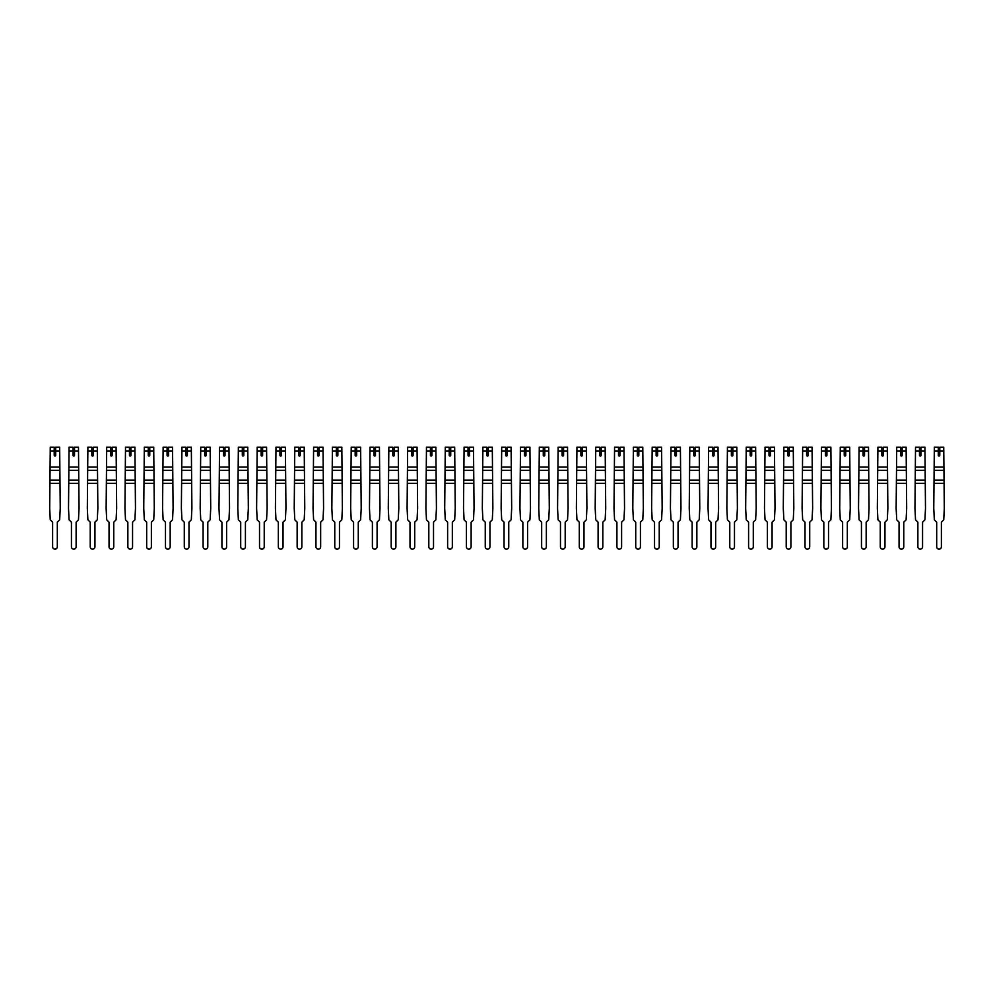 <?xml version="1.0" encoding="UTF-8"?>
<svg xmlns="http://www.w3.org/2000/svg" width="994" height="994" viewBox="0 0 994 994"><rect width="100%" height="100%" fill="white"/><g stroke="black" fill="none" stroke-linecap="round" stroke-linejoin="round"><path stroke-width="1.49" d="M54.21 447.201L50.259 447.201L54.21 447.201L54.21 455.289A0.758 0.758 -0 0 0 54.968 456.047A0.758 0.758 -0 0 0 55.714 455.289A0.758 0.758 0 0 1 54.968 456.047A0.758 0.758 0 0 1 54.21 455.289M55.714 447.201L59.665 447.201L55.714 447.201L55.714 455.289M52.62 546.799L52.62 522.161L52.62 546.799A2.348 2.348 -145.5 0 0 54.968 549.148A2.348 2.348 -145.5 0 0 57.317 546.799L57.317 522.161L57.317 546.799M57.317 522.161L59.665 519.812L60.236 508.332L59.665 447.201M52.62 522.161L50.259 519.812L49.7 508.332L50.259 447.201M73.022 447.201L69.071 447.201L73.022 447.201L73.022 455.289A0.758 0.758 -0 0 0 73.78 456.047A0.758 0.758 -0 0 0 74.525 455.289A0.758 0.758 0 0 1 73.78 456.047A0.758 0.758 0 0 1 73.022 455.289M74.525 447.201L78.476 447.201L74.525 447.201L74.525 455.289M71.431 546.799L71.431 522.161L71.431 546.799A2.348 2.348 -145.5 0 0 73.78 549.148A2.348 2.348 -145.5 0 0 76.128 546.799L76.128 522.161L76.128 546.799M91.833 447.201L87.882 447.201L91.833 447.201L91.833 455.289A0.758 0.758 -0 0 0 92.591 456.047A0.758 0.758 -0 0 0 93.337 455.289A0.758 0.758 0 0 1 92.591 456.047A0.758 0.758 0 0 1 91.833 455.289M93.337 447.201L97.288 447.201L93.337 447.201L93.337 455.289M90.23 546.799L90.23 522.161L90.23 546.799A2.348 2.348 -145.5 0 0 92.591 549.148A2.348 2.348 -145.5 0 0 94.939 546.799L94.939 522.161L94.939 546.799M110.645 447.201L106.693 447.201L110.645 447.201L110.645 455.289A0.758 0.758 -0 0 0 111.403 456.047A0.758 0.758 -0 0 0 112.148 455.289A0.758 0.758 0 0 1 111.403 456.047A0.758 0.758 0 0 1 110.645 455.289M112.148 447.201L116.099 447.201L112.148 447.201L112.148 455.289M109.042 546.799L109.042 522.161L109.042 546.799A2.348 2.348 -145.5 0 0 111.403 549.148A2.348 2.348 -145.5 0 0 113.751 546.799L113.751 522.161L113.751 546.799M129.456 447.201L125.505 447.201L129.456 447.201L129.456 455.289A0.758 0.758 -0 0 0 130.202 456.047A0.758 0.758 -0 0 0 130.959 455.289A0.758 0.758 0 0 1 130.202 456.047A0.758 0.758 0 0 1 129.456 455.289M130.959 447.201L134.911 447.201L130.959 447.201L130.959 455.289M127.853 546.799L127.853 522.161L127.853 546.799A2.348 2.348 -145.5 0 0 130.202 549.148A2.348 2.348 -145.5 0 0 132.562 546.799L132.562 522.161L132.562 546.799M76.128 522.161L78.476 519.812L79.048 508.332L78.476 447.201M71.431 522.161L69.071 519.812L68.511 508.332L69.071 447.201M94.939 522.161L97.288 519.812L97.859 508.332L97.288 447.201M90.23 522.161L87.882 519.812L87.323 508.332L87.882 447.201M113.751 522.161L116.099 519.812L116.658 508.332L116.099 447.201M109.042 522.161L106.693 519.812L106.134 508.332L106.693 447.201M132.562 522.161L134.911 519.812L135.47 508.332L134.911 447.201M127.853 522.161L125.505 519.812L124.946 508.332L125.505 447.201M148.268 447.201L144.316 447.201L148.268 447.201L148.268 455.289A0.758 0.758 -0 0 0 149.013 456.047A0.758 0.758 -0 0 0 149.771 455.289A0.758 0.758 0 0 1 149.013 456.047A0.758 0.758 0 0 1 148.268 455.289M149.771 447.201L153.722 447.201L149.771 447.201L149.771 455.289M146.665 546.799L146.665 522.161L146.665 546.799A2.348 2.348 -145.5 0 0 149.013 549.148A2.348 2.348 -145.5 0 0 151.374 546.799L151.374 522.161L151.374 546.799M151.374 522.161L153.722 519.812L154.281 508.332L153.722 447.201M146.665 522.161L144.316 519.812L143.745 508.332L144.316 447.201M167.079 447.201L163.128 447.201L167.079 447.201L167.079 455.289A0.758 0.758 -0 0 0 167.824 456.047A0.758 0.758 -0 0 0 168.582 455.289A0.758 0.758 0 0 1 167.824 456.047A0.758 0.758 0 0 1 167.079 455.289M168.582 447.201L172.534 447.201L168.582 447.201L168.582 455.289M165.476 546.799L165.476 522.161L165.476 546.799A2.348 2.348 -145.5 0 0 167.824 549.148A2.348 2.348 -145.5 0 0 170.173 546.799L170.173 522.161L170.173 546.799M185.878 447.201L181.939 447.201L185.878 447.201L185.878 455.289A0.758 0.758 -0 0 0 186.636 456.047A0.758 0.758 -0 0 0 187.394 455.289A0.758 0.758 0 0 1 186.636 456.047A0.758 0.758 0 0 1 185.878 455.289M187.394 447.201L191.333 447.201L187.394 447.201L187.394 455.289M184.288 546.799L184.288 522.161L184.288 546.799A2.348 2.348 -145.5 0 0 186.636 549.148A2.348 2.348 -145.5 0 0 188.984 546.799L188.984 522.161L188.984 546.799M204.689 447.201L200.738 447.201L204.689 447.201L204.689 455.289A0.758 0.758 -0 0 0 205.447 456.047A0.758 0.758 -0 0 0 206.193 455.289A0.758 0.758 0 0 1 205.447 456.047A0.758 0.758 0 0 1 204.689 455.289M206.193 447.201L210.144 447.201L206.193 447.201L206.193 455.289M203.099 546.799L203.099 522.161L203.099 546.799A2.348 2.348 -145.5 0 0 205.447 549.148A2.348 2.348 -145.5 0 0 207.796 546.799L207.796 522.161L207.796 546.799M223.501 447.201L219.55 447.201L223.501 447.201L223.501 455.289A0.758 0.758 -0 0 0 224.259 456.047A0.758 0.758 -0 0 0 225.004 455.289A0.758 0.758 0 0 1 224.259 456.047A0.758 0.758 0 0 1 223.501 455.289M225.004 447.201L228.955 447.201L225.004 447.201L225.004 455.289M221.91 546.799L221.91 522.161L221.91 546.799A2.348 2.348 -145.5 0 0 224.259 549.148A2.348 2.348 -145.5 0 0 226.607 546.799L226.607 522.161L226.607 546.799M170.173 522.161L172.534 519.812L173.093 508.332L172.534 447.201M165.476 522.161L163.128 519.812L162.556 508.332L163.128 447.201M188.984 522.161L191.333 519.812L191.904 508.332L191.333 447.201M184.288 522.161L181.939 519.812L181.368 508.332L181.939 447.201M207.796 522.161L210.144 519.812L210.716 508.332L210.144 447.201M203.099 522.161L200.738 519.812L200.179 508.332L200.738 447.201M226.607 522.161L228.955 519.812L229.527 508.332L228.955 447.201M221.91 522.161L219.55 519.812L218.991 508.332L219.55 447.201M242.312 447.201L238.361 447.201L242.312 447.201L242.312 455.289A0.758 0.758 -0 0 0 243.07 456.047A0.758 0.758 -0 0 0 243.816 455.289A0.758 0.758 0 0 1 243.07 456.047A0.758 0.758 0 0 1 242.312 455.289M243.816 447.201L247.767 447.201L243.816 447.201L243.816 455.289M240.71 546.799L240.71 522.161L240.71 546.799A2.348 2.348 -145.5 0 0 243.07 549.148A2.348 2.348 -145.5 0 0 245.419 546.799L245.419 522.161L245.419 546.799M261.124 447.201L257.173 447.201L261.124 447.201L261.124 455.289A0.758 0.758 -0 0 0 261.882 456.047A0.758 0.758 -0 0 0 262.627 455.289A0.758 0.758 0 0 1 261.882 456.047A0.758 0.758 0 0 1 261.124 455.289M262.627 447.201L266.578 447.201L262.627 447.201L262.627 455.289M259.521 546.799L259.521 522.161L259.521 546.799A2.348 2.348 -145.5 0 0 261.882 549.148A2.348 2.348 -145.5 0 0 264.23 546.799L264.23 522.161L264.23 546.799M279.935 447.201L275.984 447.201L279.935 447.201L279.935 455.289A0.758 0.758 -0 0 0 280.681 456.047A0.758 0.758 -0 0 0 281.439 455.289A0.758 0.758 0 0 1 280.681 456.047A0.758 0.758 0 0 1 279.935 455.289M281.439 447.201L285.39 447.201L281.439 447.201L281.439 455.289M278.332 546.799L278.332 522.161L278.332 546.799A2.348 2.348 -145.5 0 0 280.681 549.148A2.348 2.348 -145.5 0 0 283.041 546.799L283.041 522.161L283.041 546.799M298.747 447.201L294.796 447.201L298.747 447.201L298.747 455.289A0.758 0.758 -0 0 0 299.492 456.047A0.758 0.758 -0 0 0 300.25 455.289A0.758 0.758 0 0 1 299.492 456.047A0.758 0.758 0 0 1 298.747 455.289M300.25 447.201L304.201 447.201L300.25 447.201L300.25 455.289M297.144 546.799L297.144 522.161L297.144 546.799A2.348 2.348 -145.5 0 0 299.492 549.148A2.348 2.348 -145.5 0 0 301.853 546.799L301.853 522.161L301.853 546.799M317.558 447.201L313.607 447.201L317.558 447.201L317.558 455.289A0.758 0.758 -0 0 0 318.304 456.047A0.758 0.758 -0 0 0 319.062 455.289A0.758 0.758 0 0 1 318.304 456.047A0.758 0.758 0 0 1 317.558 455.289M319.062 447.201L323.013 447.201L319.062 447.201L319.062 455.289M315.955 546.799L315.955 522.161L315.955 546.799A2.348 2.348 -145.5 0 0 318.304 549.148A2.348 2.348 -145.5 0 0 320.652 546.799L320.652 522.161L320.652 546.799M245.419 522.161L247.767 519.812L248.338 508.332L247.767 447.201M240.71 522.161L238.361 519.812L237.802 508.332L238.361 447.201M264.23 522.161L266.578 519.812L267.137 508.332L266.578 447.201M259.521 522.161L257.173 519.812L256.614 508.332L257.173 447.201M283.041 522.161L285.39 519.812L285.949 508.332L285.39 447.201M278.332 522.161L275.984 519.812L275.425 508.332L275.984 447.201M301.853 522.161L304.201 519.812L304.76 508.332L304.201 447.201M297.144 522.161L294.796 519.812L294.224 508.332L294.796 447.201M320.652 522.161L323.013 519.812L323.572 508.332L323.013 447.201M315.955 522.161L313.607 519.812L313.035 508.332L313.607 447.201M336.357 447.201L332.418 447.201L336.357 447.201L336.357 455.289A0.758 0.758 -0 0 0 337.115 456.047A0.758 0.758 -0 0 0 337.873 455.289A0.758 0.758 0 0 1 337.115 456.047A0.758 0.758 0 0 1 336.357 455.289M337.873 447.201L341.824 447.201L337.873 447.201L337.873 455.289M334.767 546.799L334.767 522.161L334.767 546.799A2.348 2.348 -145.5 0 0 337.115 549.148A2.348 2.348 -145.5 0 0 339.463 546.799L339.463 522.161L339.463 546.799M339.463 522.161L341.824 519.812L342.383 508.332L341.824 447.201M334.767 522.161L332.418 519.812L331.847 508.332L332.418 447.201M355.169 447.201L351.217 447.201L355.169 447.201L355.169 455.289A0.758 0.758 -0 0 0 355.927 456.047A0.758 0.758 -0 0 0 356.672 455.289A0.758 0.758 0 0 1 355.927 456.047A0.758 0.758 0 0 1 355.169 455.289M356.672 447.201L360.623 447.201L356.672 447.201L356.672 455.289M353.578 546.799L353.578 522.161L353.578 546.799A2.348 2.348 -145.5 0 0 355.927 549.148A2.348 2.348 -145.5 0 0 358.275 546.799L358.275 522.161L358.275 546.799M358.275 522.161L360.623 519.812L361.195 508.332L360.623 447.201M353.578 522.161L351.217 519.812L350.658 508.332L351.217 447.201M373.98 447.201L370.029 447.201L373.98 447.201L373.98 455.289A0.758 0.758 -0 0 0 374.738 456.047A0.758 0.758 -0 0 0 375.483 455.289A0.758 0.758 0 0 1 374.738 456.047A0.758 0.758 0 0 1 373.98 455.289M375.483 447.201L379.435 447.201L375.483 447.201L375.483 455.289M372.39 546.799L372.39 522.161L372.39 546.799A2.348 2.348 -145.5 0 0 374.738 549.148A2.348 2.348 -145.5 0 0 377.086 546.799L377.086 522.161L377.086 546.799M377.086 522.161L379.435 519.812L380.006 508.332L379.435 447.201M372.39 522.161L370.029 519.812L369.47 508.332L370.029 447.201M392.792 447.201L388.84 447.201L392.792 447.201L392.792 455.289A0.758 0.758 -0 0 0 393.549 456.047A0.758 0.758 -0 0 0 394.295 455.289A0.758 0.758 0 0 1 393.549 456.047A0.758 0.758 0 0 1 392.792 455.289M394.295 447.201L398.246 447.201L394.295 447.201L394.295 455.289M391.189 546.799L391.189 522.161L391.189 546.799A2.348 2.348 -145.5 0 0 393.549 549.148A2.348 2.348 -145.5 0 0 395.898 546.799L395.898 522.161L395.898 546.799M395.898 522.161L398.246 519.812L398.818 508.332L398.246 447.201M391.189 522.161L388.84 519.812L388.281 508.332L388.84 447.201M411.603 447.201L407.652 447.201L411.603 447.201L411.603 455.289A0.758 0.758 -0 0 0 412.361 456.047A0.758 0.758 -0 0 0 413.106 455.289A0.758 0.758 0 0 1 412.361 456.047A0.758 0.758 0 0 1 411.603 455.289M413.106 447.201L417.058 447.201L413.106 447.201L413.106 455.289M410 546.799L410 522.161L410 546.799A2.348 2.348 -145.5 0 0 412.361 549.148A2.348 2.348 -145.5 0 0 414.709 546.799L414.709 522.161L414.709 546.799M414.709 522.161L417.058 519.812L417.617 508.332L417.058 447.201M410 522.161L407.652 519.812L407.093 508.332L407.652 447.201M430.414 447.201L426.463 447.201L430.414 447.201L430.414 455.289A0.758 0.758 -0 0 0 431.16 456.047A0.758 0.758 -0 0 0 431.918 455.289A0.758 0.758 0 0 1 431.16 456.047A0.758 0.758 0 0 1 430.414 455.289M431.918 447.201L435.869 447.201L431.918 447.201L431.918 455.289M428.812 546.799L428.812 522.161L428.812 546.799A2.348 2.348 -145.5 0 0 431.16 549.148A2.348 2.348 -145.5 0 0 433.521 546.799L433.521 522.161L433.521 546.799M433.521 522.161L435.869 519.812L436.428 508.332L435.869 447.201M428.812 522.161L426.463 519.812L425.904 508.332L426.463 447.201M449.226 447.201L445.275 447.201L449.226 447.201L449.226 455.289A0.758 0.758 -0 0 0 449.971 456.047A0.758 0.758 -0 0 0 450.729 455.289A0.758 0.758 0 0 1 449.971 456.047A0.758 0.758 0 0 1 449.226 455.289M450.729 447.201L454.68 447.201L450.729 447.201L450.729 455.289M447.623 546.799L447.623 522.161L447.623 546.799A2.348 2.348 -145.5 0 0 449.971 549.148A2.348 2.348 -145.5 0 0 452.332 546.799L452.332 522.161L452.332 546.799M452.332 522.161L454.68 519.812L455.24 508.332L454.68 447.201M447.623 522.161L445.275 519.812L444.703 508.332L445.275 447.201M468.037 447.201L464.086 447.201L468.037 447.201L468.037 455.289A0.758 0.758 -0 0 0 468.783 456.047A0.758 0.758 -0 0 0 469.541 455.289A0.758 0.758 0 0 1 468.783 456.047A0.758 0.758 0 0 1 468.037 455.289M469.541 447.201L473.492 447.201L469.541 447.201L469.541 455.289M466.434 546.799L466.434 522.161L466.434 546.799A2.348 2.348 -145.5 0 0 468.783 549.148A2.348 2.348 -145.5 0 0 471.131 546.799L471.131 522.161L471.131 546.799M471.131 522.161L473.492 519.812L474.051 508.332L473.492 447.201M466.434 522.161L464.086 519.812L463.515 508.332L464.086 447.201M486.849 447.201L482.898 447.201L486.849 447.201L486.849 455.289A0.758 0.758 -0 0 0 487.594 456.047A0.758 0.758 -0 0 0 488.352 455.289A0.758 0.758 0 0 1 487.594 456.047A0.758 0.758 0 0 1 486.849 455.289M488.352 447.201L492.303 447.201L488.352 447.201L488.352 455.289M485.246 546.799L485.246 522.161L485.246 546.799A2.348 2.348 -145.5 0 0 487.594 549.148A2.348 2.348 -145.5 0 0 489.943 546.799L489.943 522.161L489.943 546.799M489.943 522.161L492.303 519.812L492.862 508.332L492.303 447.201M485.246 522.161L482.898 519.812L482.326 508.332L482.898 447.201M505.648 447.201L501.697 447.201L505.648 447.201L505.648 455.289A0.758 0.758 -0 0 0 506.406 456.047A0.758 0.758 -0 0 0 507.151 455.289A0.758 0.758 0 0 1 506.406 456.047A0.758 0.758 0 0 1 505.648 455.289M507.151 447.201L511.102 447.201L507.151 447.201L507.151 455.289M504.057 546.799L504.057 522.161L504.057 546.799A2.348 2.348 -145.5 0 0 506.406 549.148A2.348 2.348 -145.5 0 0 508.754 546.799L508.754 522.161L508.754 546.799M508.754 522.161L511.102 519.812L511.674 508.332L511.102 447.201M504.057 522.161L501.697 519.812L501.138 508.332L501.697 447.201M524.459 447.201L520.508 447.201L524.459 447.201L524.459 455.289A0.758 0.758 -0 0 0 525.217 456.047A0.758 0.758 -0 0 0 525.963 455.289A0.758 0.758 0 0 1 525.217 456.047A0.758 0.758 0 0 1 524.459 455.289M525.963 447.201L529.914 447.201L525.963 447.201L525.963 455.289M522.869 546.799L522.869 522.161L522.869 546.799A2.348 2.348 -145.5 0 0 525.217 549.148A2.348 2.348 -145.5 0 0 527.566 546.799L527.566 522.161L527.566 546.799M527.566 522.161L529.914 519.812L530.485 508.332L529.914 447.201M522.869 522.161L520.508 519.812L519.949 508.332L520.508 447.201M543.271 447.201L539.32 447.201L543.271 447.201L543.271 455.289A0.758 0.758 -0 0 0 544.029 456.047A0.758 0.758 -0 0 0 544.774 455.289A0.758 0.758 0 0 1 544.029 456.047A0.758 0.758 0 0 1 543.271 455.289M544.774 447.201L548.725 447.201L544.774 447.201L544.774 455.289M541.668 546.799L541.668 522.161L541.668 546.799A2.348 2.348 -145.5 0 0 544.029 549.148A2.348 2.348 -145.5 0 0 546.377 546.799L546.377 522.161L546.377 546.799M546.377 522.161L548.725 519.812L549.297 508.332L548.725 447.201M541.668 522.161L539.32 519.812L538.76 508.332L539.32 447.201M562.082 447.201L558.131 447.201L562.082 447.201L562.082 455.289A0.758 0.758 -0 0 0 562.84 456.047A0.758 0.758 -0 0 0 563.586 455.289A0.758 0.758 0 0 1 562.84 456.047A0.758 0.758 0 0 1 562.082 455.289M563.586 447.201L567.537 447.201L563.586 447.201L563.586 455.289M560.479 546.799L560.479 522.161L560.479 546.799A2.348 2.348 -145.5 0 0 562.84 549.148A2.348 2.348 -145.5 0 0 565.188 546.799L565.188 522.161L565.188 546.799M565.188 522.161L567.537 519.812L568.096 508.332L567.537 447.201M560.479 522.161L558.131 519.812L557.572 508.332L558.131 447.201M580.894 447.201L576.942 447.201L580.894 447.201L580.894 455.289A0.758 0.758 -0 0 0 581.639 456.047A0.758 0.758 -0 0 0 582.397 455.289A0.758 0.758 0 0 1 581.639 456.047A0.758 0.758 0 0 1 580.894 455.289M582.397 447.201L586.348 447.201L582.397 447.201L582.397 455.289M579.291 546.799L579.291 522.161L579.291 546.799A2.348 2.348 -145.5 0 0 581.639 549.148A2.348 2.348 -145.5 0 0 584 546.799L584 522.161L584 546.799M584 522.161L586.348 519.812L586.907 508.332L586.348 447.201M579.291 522.161L576.942 519.812L576.383 508.332L576.942 447.201M599.705 447.201L595.754 447.201L599.705 447.201L599.705 455.289A0.758 0.758 -0 0 0 600.451 456.047A0.758 0.758 -0 0 0 601.208 455.289A0.758 0.758 0 0 1 600.451 456.047A0.758 0.758 0 0 1 599.705 455.289M601.208 447.201L605.16 447.201L601.208 447.201L601.208 455.289M598.102 546.799L598.102 522.161L598.102 546.799A2.348 2.348 -145.5 0 0 600.451 549.148A2.348 2.348 -145.5 0 0 602.811 546.799L602.811 522.161L602.811 546.799M602.811 522.161L605.16 519.812L605.719 508.332L605.16 447.201M598.102 522.161L595.754 519.812L595.182 508.332L595.754 447.201M618.516 447.201L614.565 447.201L618.516 447.201L618.516 455.289A0.758 0.758 -0 0 0 619.262 456.047A0.758 0.758 -0 0 0 620.02 455.289A0.758 0.758 0 0 1 619.262 456.047A0.758 0.758 0 0 1 618.516 455.289M620.02 447.201L623.971 447.201L620.02 447.201L620.02 455.289M616.914 546.799L616.914 522.161L616.914 546.799A2.348 2.348 -145.5 0 0 619.262 549.148A2.348 2.348 -145.5 0 0 621.61 546.799L621.61 522.161L621.61 546.799M621.61 522.161L623.971 519.812L624.53 508.332L623.971 447.201M616.914 522.161L614.565 519.812L613.994 508.332L614.565 447.201M637.328 447.201L633.377 447.201L637.328 447.201L637.328 455.289A0.758 0.758 -0 0 0 638.073 456.047A0.758 0.758 -0 0 0 638.831 455.289A0.758 0.758 0 0 1 638.073 456.047A0.758 0.758 0 0 1 637.328 455.289M638.831 447.201L642.783 447.201L638.831 447.201L638.831 455.289M635.725 546.799L635.725 522.161L635.725 546.799A2.348 2.348 -145.5 0 0 638.073 549.148A2.348 2.348 -145.5 0 0 640.422 546.799L640.422 522.161L640.422 546.799M640.422 522.161L642.783 519.812L643.342 508.332L642.783 447.201M635.725 522.161L633.377 519.812L632.805 508.332L633.377 447.201M656.127 447.201L652.176 447.201L656.127 447.201L656.127 455.289A0.758 0.758 -0 0 0 656.885 456.047A0.758 0.758 -0 0 0 657.643 455.289A0.758 0.758 0 0 1 656.885 456.047A0.758 0.758 0 0 1 656.127 455.289M657.643 447.201L661.582 447.201L657.643 447.201L657.643 455.289M654.537 546.799L654.537 522.161L654.537 546.799A2.348 2.348 -145.5 0 0 656.885 549.148A2.348 2.348 -145.5 0 0 659.233 546.799L659.233 522.161L659.233 546.799M659.233 522.161L661.582 519.812L662.153 508.332L661.582 447.201M654.537 522.161L652.176 519.812L651.617 508.332L652.176 447.201M674.938 447.201L670.987 447.201L674.938 447.201L674.938 455.289A0.758 0.758 -0 0 0 675.696 456.047A0.758 0.758 -0 0 0 676.442 455.289A0.758 0.758 0 0 1 675.696 456.047A0.758 0.758 0 0 1 674.938 455.289M676.442 447.201L680.393 447.201L676.442 447.201L676.442 455.289M673.348 546.799L673.348 522.161L673.348 546.799A2.348 2.348 -145.5 0 0 675.696 549.148A2.348 2.348 -145.5 0 0 678.045 546.799L678.045 522.161L678.045 546.799M678.045 522.161L680.393 519.812L680.965 508.332L680.393 447.201M673.348 522.161L670.987 519.812L670.428 508.332L670.987 447.201M693.75 447.201L689.799 447.201L693.75 447.201L693.75 455.289A0.758 0.758 -0 0 0 694.508 456.047A0.758 0.758 -0 0 0 695.253 455.289A0.758 0.758 0 0 1 694.508 456.047A0.758 0.758 0 0 1 693.75 455.289M695.253 447.201L699.204 447.201L695.253 447.201L695.253 455.289M692.147 546.799L692.147 522.161L692.147 546.799A2.348 2.348 -145.5 0 0 694.508 549.148A2.348 2.348 -145.5 0 0 696.856 546.799L696.856 522.161L696.856 546.799M696.856 522.161L699.204 519.812L699.776 508.332L699.204 447.201M692.147 522.161L689.799 519.812L689.24 508.332L689.799 447.201M712.561 447.201L708.61 447.201L712.561 447.201L712.561 455.289A0.758 0.758 -0 0 0 713.319 456.047A0.758 0.758 -0 0 0 714.065 455.289A0.758 0.758 0 0 1 713.319 456.047A0.758 0.758 0 0 1 712.561 455.289M714.065 447.201L718.016 447.201L714.065 447.201L714.065 455.289M710.959 546.799L710.959 522.161L710.959 546.799A2.348 2.348 -145.5 0 0 713.319 549.148A2.348 2.348 -145.5 0 0 715.668 546.799L715.668 522.161L715.668 546.799M715.668 522.161L718.016 519.812L718.575 508.332L718.016 447.201M710.959 522.161L708.61 519.812L708.051 508.332L708.61 447.201M731.373 447.201L727.422 447.201L731.373 447.201L731.373 455.289A0.758 0.758 -0 0 0 732.118 456.047A0.758 0.758 -0 0 0 732.876 455.289A0.758 0.758 0 0 1 732.118 456.047A0.758 0.758 0 0 1 731.373 455.289M732.876 447.201L736.827 447.201L732.876 447.201L732.876 455.289M729.77 546.799L729.77 522.161L729.77 546.799A2.348 2.348 -145.5 0 0 732.118 549.148A2.348 2.348 -145.5 0 0 734.479 546.799L734.479 522.161L734.479 546.799M734.479 522.161L736.827 519.812L737.386 508.332L736.827 447.201M729.77 522.161L727.422 519.812L726.862 508.332L727.422 447.201M750.184 447.201L746.233 447.201L750.184 447.201L750.184 455.289A0.758 0.758 -0 0 0 750.93 456.047A0.758 0.758 -0 0 0 751.688 455.289A0.758 0.758 0 0 1 750.93 456.047A0.758 0.758 0 0 1 750.184 455.289M751.688 447.201L755.639 447.201L751.688 447.201L751.688 455.289M748.581 546.799L748.581 522.161L748.581 546.799A2.348 2.348 -145.5 0 0 750.93 549.148A2.348 2.348 -145.5 0 0 753.29 546.799L753.29 522.161L753.29 546.799M753.29 522.161L755.639 519.812L756.198 508.332L755.639 447.201M748.581 522.161L746.233 519.812L745.662 508.332L746.233 447.201M768.996 447.201L765.045 447.201L768.996 447.201L768.996 455.289A0.758 0.758 -0 0 0 769.741 456.047A0.758 0.758 -0 0 0 770.499 455.289A0.758 0.758 0 0 1 769.741 456.047A0.758 0.758 0 0 1 768.996 455.289M770.499 447.201L774.45 447.201L770.499 447.201L770.499 455.289M767.393 546.799L767.393 522.161L767.393 546.799A2.348 2.348 -145.5 0 0 769.741 549.148A2.348 2.348 -145.5 0 0 772.089 546.799L772.089 522.161L772.089 546.799M772.089 522.161L774.45 519.812L775.009 508.332L774.45 447.201M767.393 522.161L765.045 519.812L764.473 508.332L765.045 447.201M787.807 447.201L783.856 447.201L787.807 447.201L787.807 455.289A0.758 0.758 -0 0 0 788.553 456.047A0.758 0.758 -0 0 0 789.311 455.289A0.758 0.758 0 0 1 788.553 456.047A0.758 0.758 0 0 1 787.807 455.289M789.311 447.201L793.262 447.201L789.311 447.201L789.311 455.289M786.204 546.799L786.204 522.161L786.204 546.799A2.348 2.348 -145.5 0 0 788.553 549.148A2.348 2.348 -145.5 0 0 790.901 546.799L790.901 522.161L790.901 546.799M790.901 522.161L793.262 519.812L793.821 508.332L793.262 447.201M786.204 522.161L783.856 519.812L783.284 508.332L783.856 447.201M806.606 447.201L802.667 447.201L806.606 447.201L806.606 455.289A0.758 0.758 -0 0 0 807.364 456.047A0.758 0.758 -0 0 0 808.122 455.289A0.758 0.758 0 0 1 807.364 456.047A0.758 0.758 0 0 1 806.606 455.289M808.122 447.201L812.061 447.201L808.122 447.201L808.122 455.289M805.016 546.799L805.016 522.161L805.016 546.799A2.348 2.348 -145.5 0 0 807.364 549.148A2.348 2.348 -145.5 0 0 809.712 546.799L809.712 522.161L809.712 546.799M809.712 522.161L812.061 519.812L812.632 508.332L812.061 447.201M805.016 522.161L802.667 519.812L802.096 508.332L802.667 447.201M825.418 447.201L821.466 447.201L825.418 447.201L825.418 455.289A0.758 0.758 -0 0 0 826.176 456.047A0.758 0.758 -0 0 0 826.921 455.289A0.758 0.758 0 0 1 826.176 456.047A0.758 0.758 0 0 1 825.418 455.289M826.921 447.201L830.872 447.201L826.921 447.201L826.921 455.289M823.827 546.799L823.827 522.161L823.827 546.799A2.348 2.348 -145.5 0 0 826.176 549.148A2.348 2.348 -145.5 0 0 828.524 546.799L828.524 522.161L828.524 546.799M828.524 522.161L830.872 519.812L831.444 508.332L830.872 447.201M823.827 522.161L821.466 519.812L820.907 508.332L821.466 447.201M844.229 447.201L840.278 447.201L844.229 447.201L844.229 455.289A0.758 0.758 -0 0 0 844.987 456.047A0.758 0.758 -0 0 0 845.732 455.289A0.758 0.758 0 0 1 844.987 456.047A0.758 0.758 0 0 1 844.229 455.289M845.732 447.201L849.684 447.201L845.732 447.201L845.732 455.289M842.626 546.799L842.626 522.161L842.626 546.799A2.348 2.348 -145.5 0 0 844.987 549.148A2.348 2.348 -145.5 0 0 847.335 546.799L847.335 522.161L847.335 546.799M847.335 522.161L849.684 519.812L850.255 508.332L849.684 447.201M842.626 522.161L840.278 519.812L839.719 508.332L840.278 447.201M863.04 447.201L859.089 447.201L863.04 447.201L863.04 455.289A0.758 0.758 -0 0 0 863.798 456.047A0.758 0.758 -0 0 0 864.544 455.289A0.758 0.758 0 0 1 863.798 456.047A0.758 0.758 0 0 1 863.04 455.289M864.544 447.201L868.495 447.201L864.544 447.201L864.544 455.289M861.438 546.799L861.438 522.161L861.438 546.799A2.348 2.348 -145.5 0 0 863.798 549.148A2.348 2.348 -145.5 0 0 866.147 546.799L866.147 522.161L866.147 546.799M866.147 522.161L868.495 519.812L869.054 508.332L868.495 447.201M861.438 522.161L859.089 519.812L858.53 508.332L859.089 447.201M881.852 447.201L877.901 447.201L881.852 447.201L881.852 455.289A0.758 0.758 -0 0 0 882.597 456.047A0.758 0.758 -0 0 0 883.355 455.289A0.758 0.758 0 0 1 882.597 456.047A0.758 0.758 0 0 1 881.852 455.289M883.355 447.201L887.307 447.201L883.355 447.201L883.355 455.289M880.249 546.799L880.249 522.161L880.249 546.799A2.348 2.348 -145.5 0 0 882.597 549.148A2.348 2.348 -145.5 0 0 884.958 546.799L884.958 522.161L884.958 546.799M884.958 522.161L887.307 519.812L887.866 508.332L887.307 447.201M880.249 522.161L877.901 519.812L877.342 508.332L877.901 447.201M900.663 447.201L896.712 447.201L900.663 447.201L900.663 455.289A0.758 0.758 -0 0 0 901.409 456.047A0.758 0.758 -0 0 0 902.167 455.289A0.758 0.758 0 0 1 901.409 456.047A0.758 0.758 0 0 1 900.663 455.289M902.167 447.201L906.118 447.201L902.167 447.201L902.167 455.289M899.061 546.799L899.061 522.161L899.061 546.799A2.348 2.348 -145.5 0 0 901.409 549.148A2.348 2.348 -145.5 0 0 903.77 546.799L903.77 522.161L903.77 546.799M903.77 522.161L906.118 519.812L906.677 508.332L906.118 447.201M899.061 522.161L896.712 519.812L896.141 508.332L896.712 447.201M919.475 447.201L915.524 447.201L919.475 447.201L919.475 455.289A0.758 0.758 -0 0 0 920.22 456.047A0.758 0.758 -0 0 0 920.978 455.289A0.758 0.758 0 0 1 920.22 456.047A0.758 0.758 0 0 1 919.475 455.289M920.978 447.201L924.929 447.201L920.978 447.201L920.978 455.289M917.872 546.799L917.872 522.161L917.872 546.799A2.348 2.348 -145.5 0 0 920.22 549.148A2.348 2.348 -145.5 0 0 922.569 546.799L922.569 522.161L922.569 546.799M922.569 522.161L924.929 519.812L925.489 508.332L924.929 447.201M917.872 522.161L915.524 519.812L914.952 508.332L915.524 447.201M938.286 447.201L934.335 447.201L938.286 447.201L938.286 455.289A0.758 0.758 -0 0 0 939.032 456.047A0.758 0.758 -0 0 0 939.79 455.289A0.758 0.758 0 0 1 939.032 456.047A0.758 0.758 0 0 1 938.286 455.289M939.79 447.201L943.741 447.201L939.79 447.201L939.79 455.289M936.683 546.799L936.683 522.161L936.683 546.799A2.348 2.348 -145.5 0 0 939.032 549.148A2.348 2.348 -145.5 0 0 941.38 546.799L941.38 522.161L941.38 546.799M941.38 522.161L943.741 519.812L944.3 508.332L943.741 447.201M936.683 522.161L934.335 519.812L933.764 508.332L934.335 447.201M59.665 450.941L55.714 450.941M54.21 450.941L50.259 450.941M59.665 467.105L50.259 467.105M59.665 483.32L50.259 483.32M59.665 470.348L50.259 470.348M59.665 480.102L50.259 480.102M78.476 450.941L74.525 450.941M73.022 450.941L69.071 450.941M78.476 467.105L69.071 467.105M78.476 483.32L69.071 483.32M78.476 470.348L69.071 470.348M78.476 480.102L69.071 480.102M97.288 450.941L93.337 450.941M91.833 450.941L87.882 450.941M97.288 467.105L87.882 467.105M97.288 483.32L87.882 483.32M97.288 470.348L87.882 470.348M97.288 480.102L87.882 480.102M116.099 450.941L112.148 450.941M110.645 450.941L106.693 450.941M116.099 467.105L106.693 467.105M116.099 483.32L106.693 483.32M116.099 470.348L106.693 470.348M116.099 480.102L106.693 480.102M134.911 450.941L130.959 450.941M129.456 450.941L125.505 450.941M134.911 467.105L125.505 467.105M134.911 483.32L125.505 483.32M134.911 470.348L125.505 470.348M134.911 480.102L125.505 480.102M153.722 450.941L149.771 450.941M148.268 450.941L144.316 450.941M153.722 467.105L144.316 467.105M153.722 483.32L144.316 483.32M153.722 470.348L144.316 470.348M153.722 480.102L144.316 480.102M172.534 450.941L168.582 450.941M167.079 450.941L163.128 450.941M172.534 467.105L163.128 467.105M172.534 483.32L163.128 483.32M172.534 470.348L163.128 470.348M172.534 480.102L163.128 480.102M191.333 450.941L187.394 450.941M185.878 450.941L181.939 450.941M191.333 467.105L181.939 467.105M191.333 483.32L181.939 483.32M191.333 470.348L181.939 470.348M191.333 480.102L181.939 480.102M210.144 450.941L206.193 450.941M204.689 450.941L200.738 450.941M210.144 467.105L200.738 467.105M210.144 483.32L200.738 483.32M210.144 470.348L200.738 470.348M210.144 480.102L200.738 480.102M228.955 450.941L225.004 450.941M223.501 450.941L219.55 450.941M228.955 467.105L219.55 467.105M228.955 483.32L219.55 483.32M228.955 470.348L219.55 470.348M228.955 480.102L219.55 480.102M247.767 450.941L243.816 450.941M242.312 450.941L238.361 450.941M247.767 467.105L238.361 467.105M247.767 483.32L238.361 483.32M247.767 470.348L238.361 470.348M247.767 480.102L238.361 480.102M266.578 450.941L262.627 450.941M261.124 450.941L257.173 450.941M266.578 467.105L257.173 467.105M266.578 483.32L257.173 483.32M266.578 470.348L257.173 470.348M266.578 480.102L257.173 480.102M285.39 450.941L281.439 450.941M279.935 450.941L275.984 450.941M285.39 467.105L275.984 467.105M285.39 483.32L275.984 483.32M285.39 470.348L275.984 470.348M285.39 480.102L275.984 480.102M304.201 450.941L300.25 450.941M298.747 450.941L294.796 450.941M304.201 467.105L294.796 467.105M304.201 483.32L294.796 483.32M304.201 470.348L294.796 470.348M304.201 480.102L294.796 480.102M323.013 450.941L319.062 450.941M317.558 450.941L313.607 450.941M323.013 467.105L313.607 467.105M323.013 483.32L313.607 483.32M323.013 470.348L313.607 470.348M323.013 480.102L313.607 480.102M341.824 450.941L337.873 450.941M336.357 450.941L332.418 450.941M341.824 467.105L332.418 467.105M341.824 483.32L332.418 483.32M341.824 470.348L332.418 470.348M341.824 480.102L332.418 480.102M360.623 450.941L356.672 450.941M355.169 450.941L351.217 450.941M360.623 467.105L351.217 467.105M360.623 483.32L351.217 483.32M360.623 470.348L351.217 470.348M360.623 480.102L351.217 480.102M379.435 450.941L375.483 450.941M373.98 450.941L370.029 450.941M379.435 467.105L370.029 467.105M379.435 483.32L370.029 483.32M379.435 470.348L370.029 470.348M379.435 480.102L370.029 480.102M398.246 450.941L394.295 450.941M392.792 450.941L388.84 450.941M398.246 467.105L388.84 467.105M398.246 483.32L388.84 483.32M398.246 470.348L388.84 470.348M398.246 480.102L388.84 480.102M417.058 450.941L413.106 450.941M411.603 450.941L407.652 450.941M417.058 467.105L407.652 467.105M417.058 483.32L407.652 483.32M417.058 470.348L407.652 470.348M417.058 480.102L407.652 480.102M435.869 450.941L431.918 450.941M430.414 450.941L426.463 450.941M435.869 467.105L426.463 467.105M435.869 483.32L426.463 483.32M435.869 470.348L426.463 470.348M435.869 480.102L426.463 480.102M454.68 450.941L450.729 450.941M449.226 450.941L445.275 450.941M454.68 467.105L445.275 467.105M454.68 483.32L445.275 483.32M454.68 470.348L445.275 470.348M454.68 480.102L445.275 480.102M473.492 450.941L469.541 450.941M468.037 450.941L464.086 450.941M473.492 467.105L464.086 467.105M473.492 483.32L464.086 483.32M473.492 470.348L464.086 470.348M473.492 480.102L464.086 480.102M492.303 450.941L488.352 450.941M486.849 450.941L482.898 450.941M492.303 467.105L482.898 467.105M492.303 483.32L482.898 483.32M492.303 470.348L482.898 470.348M492.303 480.102L482.898 480.102M511.102 450.941L507.151 450.941M505.648 450.941L501.697 450.941M511.102 467.105L501.697 467.105M511.102 483.32L501.697 483.32M511.102 470.348L501.697 470.348M511.102 480.102L501.697 480.102M529.914 450.941L525.963 450.941M524.459 450.941L520.508 450.941M529.914 467.105L520.508 467.105M529.914 483.32L520.508 483.32M529.914 470.348L520.508 470.348M529.914 480.102L520.508 480.102M548.725 450.941L544.774 450.941M543.271 450.941L539.32 450.941M548.725 467.105L539.32 467.105M548.725 483.32L539.32 483.32M548.725 470.348L539.32 470.348M548.725 480.102L539.32 480.102M567.537 450.941L563.586 450.941M562.082 450.941L558.131 450.941M567.537 467.105L558.131 467.105M567.537 483.32L558.131 483.32M567.537 470.348L558.131 470.348M567.537 480.102L558.131 480.102M586.348 450.941L582.397 450.941M580.894 450.941L576.942 450.941M586.348 467.105L576.942 467.105M586.348 483.32L576.942 483.32M586.348 470.348L576.942 470.348M586.348 480.102L576.942 480.102M605.16 450.941L601.208 450.941M599.705 450.941L595.754 450.941M605.16 467.105L595.754 467.105M605.16 483.32L595.754 483.32M605.16 470.348L595.754 470.348M605.16 480.102L595.754 480.102M623.971 450.941L620.02 450.941M618.516 450.941L614.565 450.941M623.971 467.105L614.565 467.105M623.971 483.32L614.565 483.32M623.971 470.348L614.565 470.348M623.971 480.102L614.565 480.102M642.783 450.941L638.831 450.941M637.328 450.941L633.377 450.941M642.783 467.105L633.377 467.105M642.783 483.32L633.377 483.32M642.783 470.348L633.377 470.348M642.783 480.102L633.377 480.102M661.582 450.941L657.643 450.941M656.127 450.941L652.176 450.941M661.582 467.105L652.176 467.105M661.582 483.32L652.176 483.32M661.582 470.348L652.176 470.348M661.582 480.102L652.176 480.102M680.393 450.941L676.442 450.941M674.938 450.941L670.987 450.941M680.393 467.105L670.987 467.105M680.393 483.32L670.987 483.32M680.393 470.348L670.987 470.348M680.393 480.102L670.987 480.102M699.204 450.941L695.253 450.941M693.75 450.941L689.799 450.941M699.204 467.105L689.799 467.105M699.204 483.32L689.799 483.32M699.204 470.348L689.799 470.348M699.204 480.102L689.799 480.102M718.016 450.941L714.065 450.941M712.561 450.941L708.61 450.941M718.016 467.105L708.61 467.105M718.016 483.32L708.61 483.32M718.016 470.348L708.61 470.348M718.016 480.102L708.61 480.102M736.827 450.941L732.876 450.941M731.373 450.941L727.422 450.941M736.827 467.105L727.422 467.105M736.827 483.32L727.422 483.32M736.827 470.348L727.422 470.348M736.827 480.102L727.422 480.102M755.639 450.941L751.688 450.941M750.184 450.941L746.233 450.941M755.639 467.105L746.233 467.105M755.639 483.32L746.233 483.32M755.639 470.348L746.233 470.348M755.639 480.102L746.233 480.102M774.45 450.941L770.499 450.941M768.996 450.941L765.045 450.941M774.45 467.105L765.045 467.105M774.45 483.32L765.045 483.32M774.45 470.348L765.045 470.348M774.45 480.102L765.045 480.102M793.262 450.941L789.311 450.941M787.807 450.941L783.856 450.941M793.262 467.105L783.856 467.105M793.262 483.32L783.856 483.32M793.262 470.348L783.856 470.348M793.262 480.102L783.856 480.102M812.061 450.941L808.122 450.941M806.606 450.941L802.667 450.941M812.061 467.105L802.667 467.105M812.061 483.32L802.667 483.32M812.061 470.348L802.667 470.348M812.061 480.102L802.667 480.102M830.872 450.941L826.921 450.941M825.418 450.941L821.466 450.941M830.872 467.105L821.466 467.105M830.872 483.32L821.466 483.32M830.872 470.348L821.466 470.348M830.872 480.102L821.466 480.102M849.684 450.941L845.732 450.941M844.229 450.941L840.278 450.941M849.684 467.105L840.278 467.105M849.684 483.32L840.278 483.32M849.684 470.348L840.278 470.348M849.684 480.102L840.278 480.102M868.495 450.941L864.544 450.941M863.04 450.941L859.089 450.941M868.495 467.105L859.089 467.105M868.495 483.32L859.089 483.32M868.495 470.348L859.089 470.348M868.495 480.102L859.089 480.102M887.307 450.941L883.355 450.941M881.852 450.941L877.901 450.941M887.307 467.105L877.901 467.105M887.307 483.32L877.901 483.32M887.307 470.348L877.901 470.348M887.307 480.102L877.901 480.102M906.118 450.941L902.167 450.941M900.663 450.941L896.712 450.941M906.118 467.105L896.712 467.105M906.118 483.32L896.712 483.32M906.118 470.348L896.712 470.348M906.118 480.102L896.712 480.102M924.929 450.941L920.978 450.941M919.475 450.941L915.524 450.941M924.929 467.105L915.524 467.105M924.929 483.32L915.524 483.32M924.929 470.348L915.524 470.348M924.929 480.102L915.524 480.102M943.741 450.941L939.79 450.941M938.286 450.941L934.335 450.941M943.741 467.105L934.335 467.105M943.741 483.32L934.335 483.32M943.741 470.348L934.335 470.348M943.741 480.102L934.335 480.102"/></g></svg>
